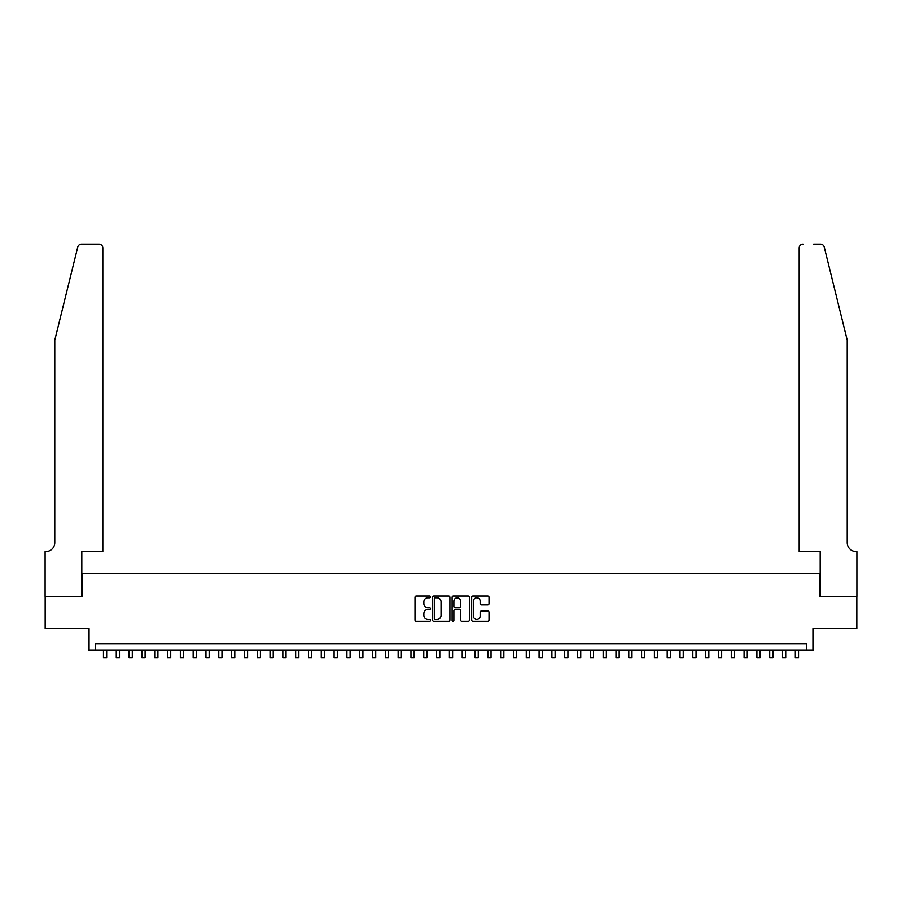 <?xml version="1.0" encoding="UTF-8"?>
<svg xmlns="http://www.w3.org/2000/svg" width="902" height="902" viewBox="0 0 902 902"><rect width="100%" height="100%" fill="white"/><g stroke="black" fill="none" stroke-linecap="round" stroke-linejoin="round"><path stroke-width="1.35" d="M430.502 596.932A0.879 0.879 0 0 0 429.623 596.053L416.262 596.053A1.263 1.263 0 0 0 414.999 597.304L414.999 619.945A1.263 1.263 0 0 0 416.262 621.207L429.623 621.207A0.879 0.879 0 0 0 430.502 620.317A0.879 0.879 0 0 0 429.623 619.437L427.886 619.437A4.025 4.025 0 0 1 423.861 615.412L423.861 613.529A4.025 4.025 0 0 1 427.886 609.504L429.623 609.504A0.879 0.879 0 0 0 430.502 608.624A0.879 0.879 0 0 0 429.623 607.745L427.886 607.745A4.025 4.025 0 0 1 423.861 603.72L423.861 601.837A4.025 4.025 0 0 1 427.886 597.812L429.623 597.812A0.879 0.879 0 0 0 430.502 596.932M487.757 604.915A1.263 1.263 0 0 0 489.008 603.663L489.008 597.304A1.263 1.263 0 0 0 487.757 596.053L472.919 596.053A1.263 1.263 0 0 0 471.656 597.304L471.656 619.945A1.263 1.263 0 0 0 472.919 621.207L487.757 621.207A1.263 1.263 0 0 0 489.008 619.945L489.008 612.278A1.263 1.263 0 0 0 487.757 611.015L481.409 611.015A1.263 1.263 0 0 0 480.146 612.278L480.146 616.077A3.36 3.36 0 0 1 476.786 619.437A3.36 3.36 0 0 1 473.415 616.077L473.415 601.172A3.36 3.36 0 0 1 476.786 597.812A3.36 3.36 0 0 1 480.146 601.172L480.146 603.663A1.263 1.263 0 0 0 481.409 604.915L487.757 604.915M806.546 650.263L812.95 650.263L812.95 628.48L856.832 628.48L856.832 596.459L819.997 596.459L819.997 573.39L82.003 573.39L82.003 596.459L45.168 596.459L45.168 628.48L89.05 628.48L89.05 650.263L806.546 650.263L806.546 643.859L95.454 643.859L95.454 650.263M449.895 597.304A1.263 1.263 0 0 0 448.644 596.053L433.806 596.053A1.263 1.263 0 0 0 432.543 597.304L432.543 619.945A1.263 1.263 0 0 0 433.806 621.207L448.644 621.207A1.263 1.263 0 0 0 449.895 619.945L449.895 597.304M453.356 596.053L468.194 596.053A1.263 1.263 0 0 1 469.457 597.304L469.457 619.945A1.263 1.263 0 0 1 468.194 621.207L461.847 621.207A1.263 1.263 0 0 1 460.595 619.945L460.595 610.767A1.263 1.263 0 0 0 459.332 609.504L455.115 609.504A1.263 1.263 0 0 0 453.864 610.767L453.864 620.317A0.879 0.879 0 0 1 452.984 621.207A0.879 0.879 0 0 1 452.105 620.317L452.105 597.304A1.263 1.263 0 0 1 453.356 596.053M435.181 597.812A0.879 0.879 0 0 0 434.302 598.691L434.302 618.558A0.879 0.879 0 0 0 435.181 619.437L437.008 619.437A4.025 4.025 0 0 0 441.033 615.412L441.033 601.837A4.025 4.025 0 0 0 437.008 597.812L435.181 597.812M460.595 601.239A3.36 3.36 0 0 0 457.224 597.868A3.36 3.36 0 0 0 453.864 601.239L453.864 606.482A1.263 1.263 0 0 0 455.115 607.745L459.332 607.745A1.263 1.263 0 0 0 460.595 606.482L460.595 601.239M103.459 650.263L103.459 657.885L106.661 657.885L106.661 650.263M77.752 247.035C78.733 244.927 78.733 244.927 77.752 247.035L54.774 340.201L54.774 542.643A8.964 8.964 0 0 1 45.81 551.607L45.1 551.607L45.1 596.459L81.811 596.459L81.811 551.607L102.817 551.607L102.817 247.949A3.845 3.845 0 0 0 98.972 244.115L81.484 244.115A3.845 3.845 0 0 0 77.752 247.035M88.34 244.115L98.972 244.115C101.295 244.352 102.58 245.637 102.817 247.949L102.817 551.607M54.774 542.643A8.964 8.964 0 0 1 45.81 551.607M840.179 311.641L824.248 247.035L847.226 340.201L847.226 542.643A8.964 8.964 0 0 0 856.19 551.607A8.964 8.964 0 0 1 847.226 542.643M799.183 551.607L799.183 247.949L799.183 551.607L820.189 551.607L820.189 596.459L856.9 596.459L856.9 551.607L856.201 551.607M813.66 244.115L820.516 244.115A3.845 3.845 0 0 1 824.248 247.035M803.028 244.115A3.845 3.845 0 0 0 799.183 247.949C799.42 245.637 800.705 244.352 803.028 244.115M116.268 650.263L116.268 657.885L119.481 657.885L119.481 650.263M129.087 650.263L129.087 657.885L132.29 657.885L132.29 650.263M141.896 650.263L141.896 657.885L145.098 657.885L145.098 650.263M154.716 650.263L154.716 657.885L157.918 657.885L157.918 650.263M167.524 650.263L167.524 657.885L170.726 657.885L170.726 650.263M180.332 650.263L180.332 657.885L183.534 657.885L183.534 650.263M193.152 650.263L193.152 657.885L196.354 657.885L196.354 650.263M205.96 650.263L205.96 657.885L209.163 657.885L209.163 650.263M218.769 650.263L218.769 657.885L221.971 657.885L221.971 650.263M231.588 650.263L231.588 657.885L234.791 657.885L234.791 650.263M244.397 650.263L244.397 657.885L247.599 657.885L247.599 650.263M257.205 650.263L257.205 657.885L260.419 657.885L260.419 650.263M270.025 650.263L270.025 657.885L273.227 657.885L273.227 650.263M282.833 650.263L282.833 657.885L286.035 657.885L286.035 650.263M295.653 650.263L295.653 657.885L298.855 657.885L298.855 650.263M308.461 650.263L308.461 657.885L311.664 657.885L311.664 650.263M321.27 650.263L321.27 657.885L324.472 657.885L324.472 650.263M334.09 650.263L334.09 657.885L337.292 657.885L337.292 650.263M346.898 650.263L346.898 657.885L350.1 657.885L350.1 650.263M359.706 650.263L359.706 657.885L362.908 657.885L362.908 650.263M372.526 650.263L372.526 657.885L375.728 657.885L375.728 650.263M385.334 650.263L385.334 657.885L388.536 657.885L388.536 650.263M398.143 650.263L398.143 657.885L401.356 657.885L401.356 650.263M410.962 650.263L410.962 657.885L414.165 657.885L414.165 650.263M423.771 650.263L423.771 657.885L426.973 657.885L426.973 650.263M436.591 650.263L436.591 657.885L439.793 657.885L439.793 650.263M449.399 650.263L449.399 657.885L452.601 657.885L452.601 650.263M462.207 650.263L462.207 657.885L465.409 657.885L465.409 650.263M475.027 650.263L475.027 657.885L478.229 657.885L478.229 650.263M487.835 650.263L487.835 657.885L491.038 657.885L491.038 650.263M500.644 650.263L500.644 657.885L503.846 657.885L503.846 650.263M513.463 650.263L513.463 657.885L516.666 657.885L516.666 650.263M526.272 650.263L526.272 657.885L529.474 657.885L529.474 650.263M539.08 650.263L539.08 657.885L542.294 657.885L542.294 650.263M551.9 650.263L551.9 657.885L555.102 657.885L555.102 650.263M564.708 650.263L564.708 657.885L567.91 657.885L567.91 650.263M577.528 650.263L577.528 657.885L580.73 657.885L580.73 650.263M590.336 650.263L590.336 657.885L593.539 657.885L593.539 650.263M603.145 650.263L603.145 657.885L606.347 657.885L606.347 650.263M615.965 650.263L615.965 657.885L619.167 657.885L619.167 650.263M628.773 650.263L628.773 657.885L631.975 657.885L631.975 650.263M641.581 650.263L641.581 657.885L644.783 657.885L644.783 650.263M654.401 650.263L654.401 657.885L657.603 657.885L657.603 650.263M667.209 650.263L667.209 657.885L670.412 657.885L670.412 650.263M680.018 650.263L680.018 657.885L683.231 657.885L683.231 650.263M692.837 650.263L692.837 657.885L696.04 657.885L696.04 650.263M705.646 650.263L705.646 657.885L708.848 657.885L708.848 650.263M718.466 650.263L718.466 657.885L721.668 657.885L721.668 650.263M731.274 650.263L731.274 657.885L734.476 657.885L734.476 650.263M744.082 650.263L744.082 657.885L747.284 657.885L747.284 650.263M756.902 650.263L756.902 657.885L760.104 657.885L760.104 650.263M769.71 650.263L769.71 657.885L772.913 657.885L772.913 650.263M782.519 650.263L782.519 657.885L785.721 657.885L785.721 650.263M795.338 650.263L795.338 657.885L798.541 657.885L798.541 650.263"/></g></svg>
